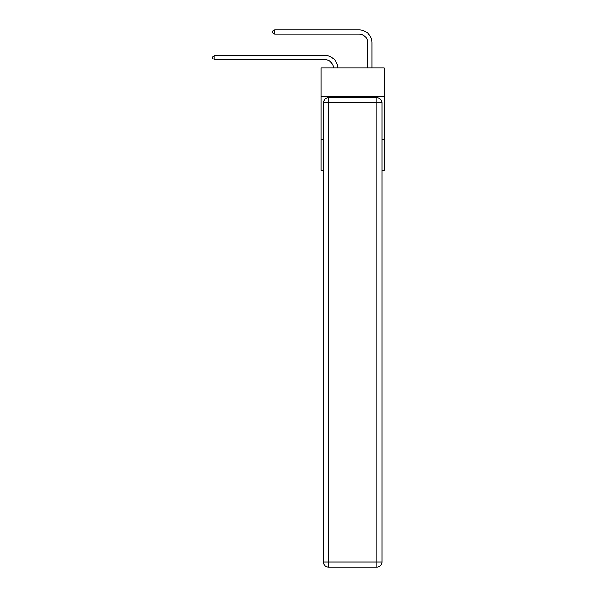 <?xml version="1.0" encoding="UTF-8"?>
<svg xmlns="http://www.w3.org/2000/svg" width="597" height="597" viewBox="0 0 597 597"><rect width="100%" height="100%" fill="white"/><g stroke="black" fill="none" stroke-linecap="round" stroke-linejoin="round"><path stroke-width="0.9" d="M384.274 96.886L384.274 67.864L321.119 67.864L321.119 96.886L384.274 96.886L384.274 170.279L381.968 170.279M323.425 139.556L321.119 139.556L321.119 96.886M384.274 139.556L381.968 139.556M321.119 139.556L321.119 170.279L323.425 170.279M324.955 59.722A8.537 8.537 178.8 0 1 333.484 67.864A8.537 8.537 0 0 0 324.955 59.722L214.942 59.722L212.726 58.439L212.726 56.737L214.942 55.454L324.955 55.454A12.806 12.806 -1.2 0 1 337.753 67.864M367.633 67.864L367.633 42.656A8.537 8.537 0 0 0 359.095 34.119L274.687 34.119L272.471 32.835L272.471 31.134L274.687 29.85L359.095 29.85A12.806 12.806 0 0 1 371.901 42.656L371.901 67.864M328.544 97.736L376.849 97.736A5.119 5.119 0 0 1 381.968 102.856L381.968 562.031A5.119 5.119 0 0 1 376.849 567.15L328.544 567.15L328.544 562.031L376.849 562.031L376.849 102.856L328.544 102.856L328.544 562.031L323.425 562.031L323.425 102.856L328.544 102.856L328.544 97.736A5.119 5.119 0 0 0 323.425 102.856A5.119 5.119 0 0 1 328.544 97.736M323.425 562.031A5.119 5.119 0 0 0 328.544 567.15A5.119 5.119 0 0 1 323.425 562.031M367.633 42.656A8.537 8.537 0 0 0 359.095 34.119A8.537 8.537 0 0 1 367.633 42.656A8.537 8.537 0 0 0 359.095 34.119A8.537 8.537 0 0 1 367.633 42.656A8.537 8.537 0 0 0 359.095 34.119A8.537 8.537 0 0 1 367.633 42.656A8.537 8.537 0 0 0 359.095 34.119A8.537 8.537 0 0 1 367.633 42.656A8.537 8.537 0 0 0 359.095 34.119A8.537 8.537 0 0 1 367.633 42.656A8.537 8.537 0 0 0 359.095 34.119A8.537 8.537 0 0 1 367.633 42.656A8.537 8.537 0 0 0 359.095 34.119A8.537 8.537 0 0 1 367.633 42.656A8.537 8.537 0 0 0 359.095 34.119A8.537 8.537 0 0 1 367.633 42.656A8.537 8.537 0 0 0 359.095 34.119A8.537 8.537 0 0 1 367.633 42.656A8.537 8.537 0 0 0 359.095 34.119A8.537 8.537 0 0 1 367.633 42.656A8.537 8.537 0 0 0 359.095 34.119A8.537 8.537 0 0 1 367.633 42.656A8.537 8.537 0 0 0 359.095 34.119A8.537 8.537 0 0 1 367.633 42.656A8.537 8.537 0 0 0 359.095 34.119A8.537 8.537 0 0 1 367.633 42.656A8.537 8.537 0 0 0 359.095 34.119A8.537 8.537 0 0 1 367.633 42.656A8.537 8.537 0 0 0 359.095 34.119A8.537 8.537 0 0 1 367.633 42.656A8.537 8.537 0 0 0 359.095 34.119A8.537 8.537 0 0 1 367.633 42.656A8.537 8.537 0 0 0 359.095 34.119A8.537 8.537 0 0 1 367.633 42.656A8.537 8.537 0 0 0 359.095 34.119A8.537 8.537 0 0 1 367.633 42.656M274.687 29.85L359.095 29.85L274.687 29.85L359.095 29.85L274.687 29.85L359.095 29.85L274.687 29.85L359.095 29.85L274.687 29.85L359.095 29.85L274.687 29.85L359.095 29.85L274.687 29.85L359.095 29.85L274.687 29.85L359.095 29.85L274.687 29.85L359.095 29.85L274.687 29.85L359.095 29.85L274.687 29.85L359.095 29.85L274.687 29.85L359.095 29.85L274.687 29.85L359.095 29.85L274.687 29.85L359.095 29.85L274.687 29.85L359.095 29.85L274.687 29.85L359.095 29.85L274.687 29.85L359.095 29.85L274.687 29.85L359.095 29.85L274.687 29.85L274.687 34.119M214.942 55.454L214.942 59.722M376.849 567.15A5.119 5.119 0 0 0 381.968 562.031L376.849 562.031L376.849 567.15M381.968 102.856A5.119 5.119 0 0 0 376.849 97.736L376.849 102.856L381.968 102.856"/></g></svg>
